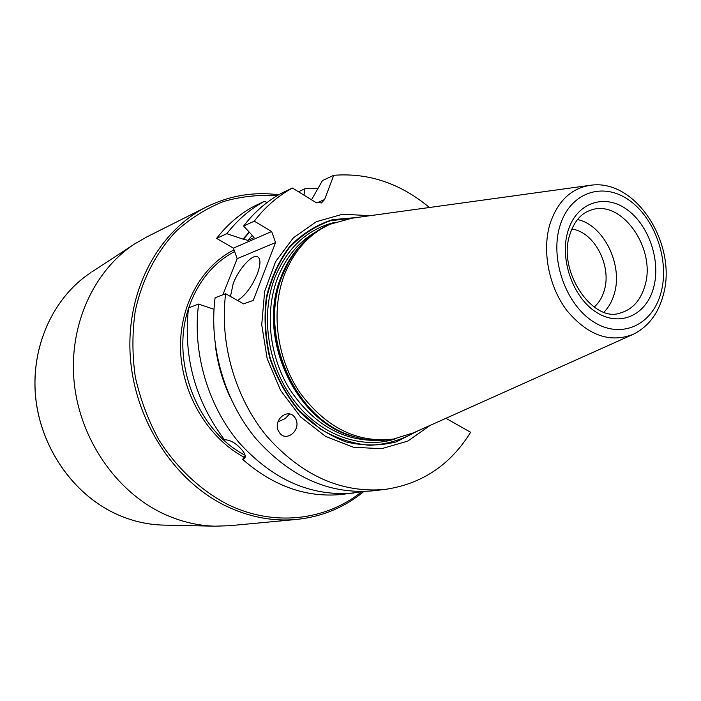 <?xml version="1.0" encoding="UTF-8"?>
<svg xmlns="http://www.w3.org/2000/svg" width="701" height="701" viewBox="0 0 701 701"><rect width="100%" height="100%" fill="white"/><g stroke="black" fill="none" stroke-linecap="round" stroke-linejoin="round"><path stroke-width="1.05" d="M589.024 185.467L352.042 218.186L329.768 224.355C316.764 229.779 305.61 238.471 296.286 250.423L296.243 250.415M162.422 513.237C115.604 490.902 79.765 438.572 74.157 382.141C68.567 325.685 93.426 271.147 134.145 244.255L146.816 236.912L206.839 206.769C159.057 230.524 126.662 289.408 130.123 353.891C133.532 418.331 173.094 480.203 225.424 505.745C248.916 517.066 272.619 521.632 296.532 519.441L229.656 525.706L215.023 526.188C197.112 525.68 179.579 521.369 162.422 513.237M249.144 232.11L242.993 239.146L226.826 233.696L216.6 238.366L233.398 248.154L237.166 258.669L222.874 294.788M363.328 491.524L342.325 494.38C306.836 498.06 273.6 486.38 242.616 459.357L244.474 458.629C246.174 456.456 244.938 453.118 240.758 448.622C235.291 442.725 229.867 439.781 224.495 439.799C195.08 400.473 183.092 356.52 188.525 307.923L198.602 304.076L213.989 309.307M242.616 459.357L245.245 455.86M216.6 238.366C227.168 224.741 239.558 214.085 253.762 206.383L264.268 201.397C249.959 209.161 237.473 219.93 226.826 233.696M384.989 489.421L372.888 490.831C329.523 494.661 290.565 477.302 256.005 438.747C224.522 400.946 208.758 346.601 215.102 297.759L225.643 293.728C219.299 343.183 235.282 398.273 267.09 436.592C302 475.672 341.299 493.285 384.989 489.421C421.8 484.067 450.34 465.017 470.616 432.28L446.914 418.874L446.607 417.998M292.431 188.043C277.841 195.965 265.127 207.005 254.288 221.166L243.597 226.046C254.358 212.035 266.985 201.108 281.46 193.239L292.431 188.043L315.643 202.344L321.479 202.931L324.616 199.487L316.843 202.948M429.433 207.496C400.385 183.347 368.489 172.621 333.737 175.303L322.469 180.56L311.516 199.803M353.909 493.031C311.069 496.825 272.645 479.861 238.655 442.129C207.689 405.143 192.249 351.946 198.602 304.076M317.982 188.201L304.795 188.814L298.468 191.767M233.398 248.154L271.655 231.523L254.288 221.166M242.993 239.146L247.961 240.364L253.911 237.683L252.29 235.378L247.961 240.364M243.597 226.046L252.29 235.378M237.166 258.669L275.589 242.537L271.655 231.523M275.589 242.537L253.227 300.422L243.545 303.857L225.643 293.728M237.543 300.457C245.157 295.743 251.729 286.946 257.258 274.073C260.684 264.671 260.825 258.906 257.679 256.803C252.5 253.639 238.796 268.728 233.223 283.484L230.454 296.444M333.737 175.303L324.616 199.487M430.23 425.341L407.754 441.122L381.502 448.719L353.409 447.229L325.685 436.451L300.659 416.999L280.549 390.334L267.169 358.667L261.727 324.712L264.645 291.441L275.554 261.692L293.351 237.849L316.379 221.691L342.666 214.217L370.093 215.689M294.192 416.604C287.463 408.517 273.53 419.417 278.157 430.467L280.067 433.56C287.112 441.849 301.053 430.028 295.883 419.216L294.192 416.604M215.365 345.637C217.555 363.6 222.48 380.774 230.147 397.169M267.142 202.466L264.268 201.397M304.795 188.814L304.024 195.185M331.888 223.47C310.219 232.75 294.376 249.898 284.352 274.906C270.568 311.034 276.632 358.325 299.783 392.499C326.14 427.873 357.449 443.374 393.708 438.992L391.447 439.369C377.541 441.656 363.477 440.202 349.238 435.014C293.614 416.674 258.187 333.466 282.284 275.686L288.479 262.34L296.286 250.423L288.418 261.832L281.276 276.816C257.425 333.991 292.466 416.289 347.521 434.445L349.238 435.014M393.708 438.992L413.599 432.797L631.89 334.92M577.484 219.562C603.657 224.828 623.347 265.074 614.234 293.973C612.113 301.281 608.713 307.327 604.034 312.12M594.176 307.038C598.847 302.981 602.185 297.531 604.201 290.687C612.131 266.021 594.194 231.593 571.823 229.096M289.609 413.949L285.141 418.602L278.052 421.792M215.023 526.188L163 525.093C146.632 524.628 130.649 520.764 115.069 513.491C72.589 493.522 40.43 446.993 35.567 396.678C30.739 346.347 53.39 297.364 90.622 272.759C53.425 297.338 30.774 346.312 35.611 396.661C40.474 446.993 72.65 493.539 115.113 513.5C130.684 520.764 146.649 524.628 163 525.093L164.349 525.119M134.145 244.255L91.743 272.023M361.593 491.865C325.352 520.825 273.092 527.064 226.896 504.037C200.013 489.797 176.319 467.506 158.592 439.378C147.972 419.724 140.209 398.904 135.293 376.91C132.165 354.662 132.138 332.765 135.232 311.209C141.996 279.655 156.367 251.983 176.468 230.909C190.768 218.142 206.462 208.346 223.54 201.511C241.091 196.473 258.958 194.536 277.132 195.719M244.22 457.306C208.556 438.291 182.497 395.338 180.604 351.166C178.711 306.977 200.854 266.511 234.011 249.871M188.753 307.835L191.312 300.825C200.749 278.315 215.181 261.885 234.607 251.536M245.105 455.264C197.498 430.791 170.466 361.672 188.394 308.966M254.051 237.359L253.604 237.893M243.308 239.33L249.39 232.373M357.107 217.485L332.458 219.676C316.537 224.837 302.35 233.705 289.899 246.288C278.928 260.763 271.094 277.649 266.424 296.935C263.848 317.062 264.952 337.391 269.727 357.931C276.562 377.883 286.411 395.706 299.257 411.399C313.443 425.279 329.032 435.444 346.014 441.91C363.241 445.976 379.968 445.976 396.205 441.91L418.269 430.703M354.312 217.871L330.267 220.797C314.802 226.318 301.088 235.378 289.11 247.988C278.569 262.402 271.094 279.086 266.687 298.048C264.295 317.79 265.451 337.707 270.139 357.808C276.816 377.348 286.402 394.847 298.889 410.322L320.331 429.012C336.226 438.327 352.612 443.742 369.48 445.275C386.102 444.504 401.498 440.026 415.693 431.86M334.763 222.348C307.222 229.227 287.235 247.69 274.801 277.719C259.966 316.204 268.036 367.184 294.744 401.577C321.435 436.022 363.127 450.156 396.74 438.423M315.932 231.812C298.617 241.81 285.798 257.302 277.491 278.306C264.566 312.111 269.166 355.871 289.478 388.967C312.515 423.325 341.273 440.465 375.762 440.377M353.917 436.609C295.848 422.738 255.953 336.717 281.075 276.956C285.552 265.293 291.669 255.173 299.406 246.586M351.245 435.733L347.521 434.445L351.254 435.733M663.05 295.831C678.112 245.937 636.745 178.466 590.619 185.248C571.394 188.131 557.908 200.836 550.162 223.365C541.707 250.423 548.664 286.683 567.048 310.753C588.025 335.551 610.124 343.385 633.362 334.254C648.048 326.832 657.915 314.109 662.98 296.102M560.038 225.634C549.593 258.494 565.716 304.584 593.572 321.864C621.279 339.643 652.465 325.106 660.955 292.799C669.841 260.737 655.146 218.125 628.841 200.013C602.685 181.436 570.071 192.503 560.038 225.634M653.542 287.866C661.166 260.641 648.627 224.311 626.23 209.012C603.973 193.31 576.415 202.922 568.02 230.944C559.275 258.739 572.84 297.575 596.341 312.278C619.728 327.402 646.252 315.301 653.542 287.866M644.815 286.096C656.802 248.82 621.296 198.252 590.505 210.265C581.024 213.498 574.18 221.481 569.974 234.204C556.866 271.129 592.993 322.986 620.008 313.102C632.188 309.693 640.46 300.694 644.815 286.096M278.735 194.773C253.736 191.557 229.77 195.553 206.839 206.769M296.532 519.441C321.925 516.795 344.366 507.48 363.854 491.506M294.963 417.577L295.883 419.216"/></g></svg>
